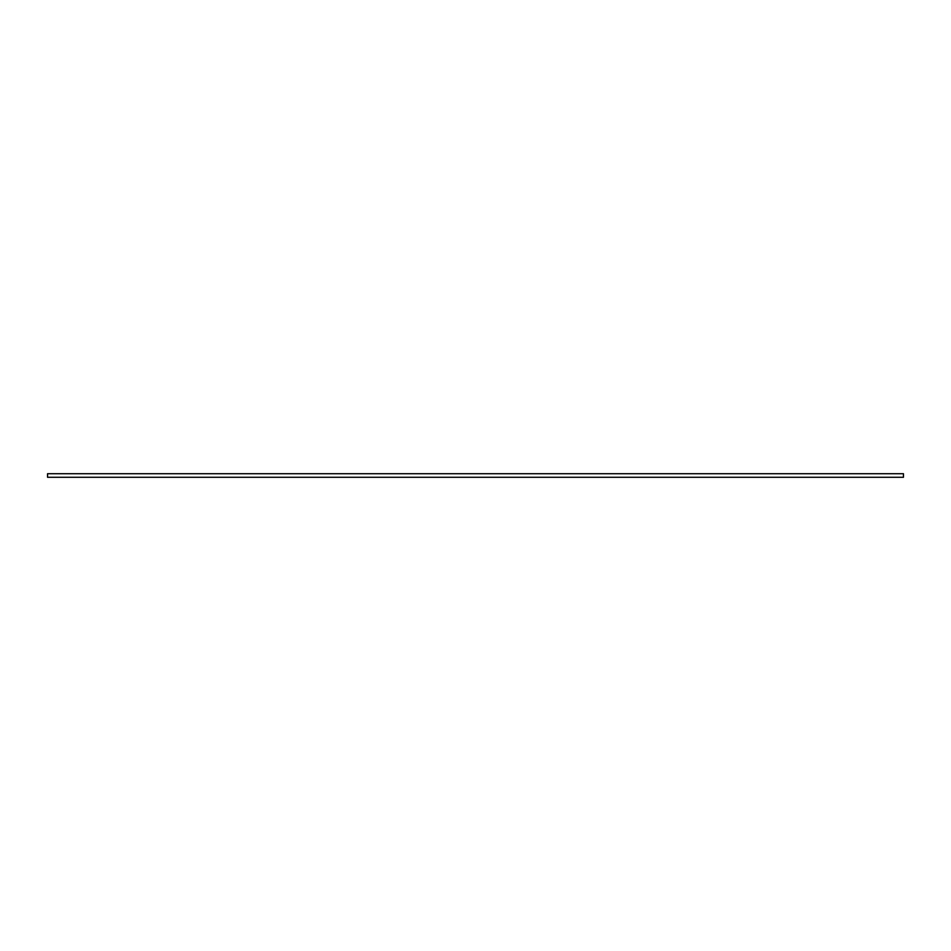 <?xml version="1.0" encoding="UTF-8"?>
<svg xmlns="http://www.w3.org/2000/svg" width="951" height="951" viewBox="0 0 951 951"><rect width="100%" height="100%" fill="white"/><g stroke="black" fill="none" stroke-linecap="round" stroke-linejoin="round"><path stroke-width="1.43" d="M47.55 477.283L47.55 473.717L903.45 473.717L903.45 477.283L47.55 477.283"/></g></svg>
